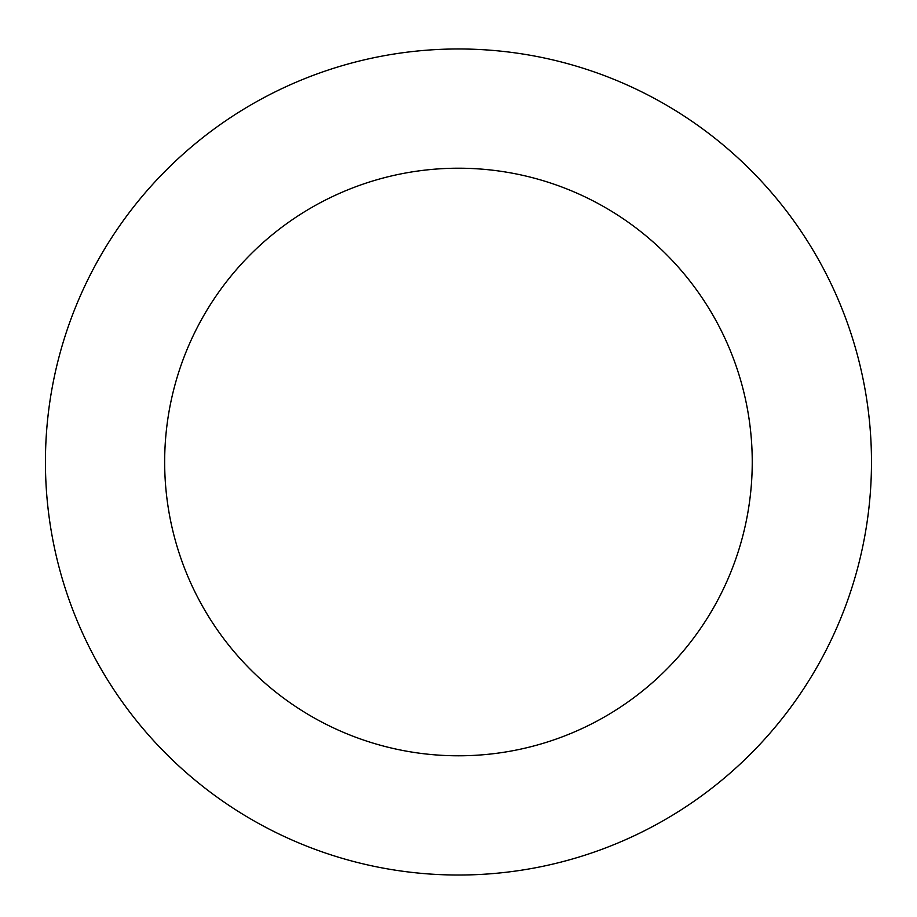 <?xml version="1.0" encoding="UTF-8"?>
<svg xmlns="http://www.w3.org/2000/svg" width="917" height="917" viewBox="0 0 917 917"><rect width="100%" height="100%" fill="white"/><g stroke="black" fill="none" stroke-linecap="round" stroke-linejoin="round"><path stroke-width="1.38" d="M382.687 55.983A413.028 413.028 0 0 0 144.714 730.62A413.028 413.028 0 0 0 847.961 599.397A413.028 413.028 0 0 0 382.687 55.983M404.557 173.198A293.795 293.795 0 0 0 235.279 653.076A293.795 293.795 0 0 0 735.514 559.737A293.795 293.795 0 0 0 404.557 173.198"/></g></svg>
